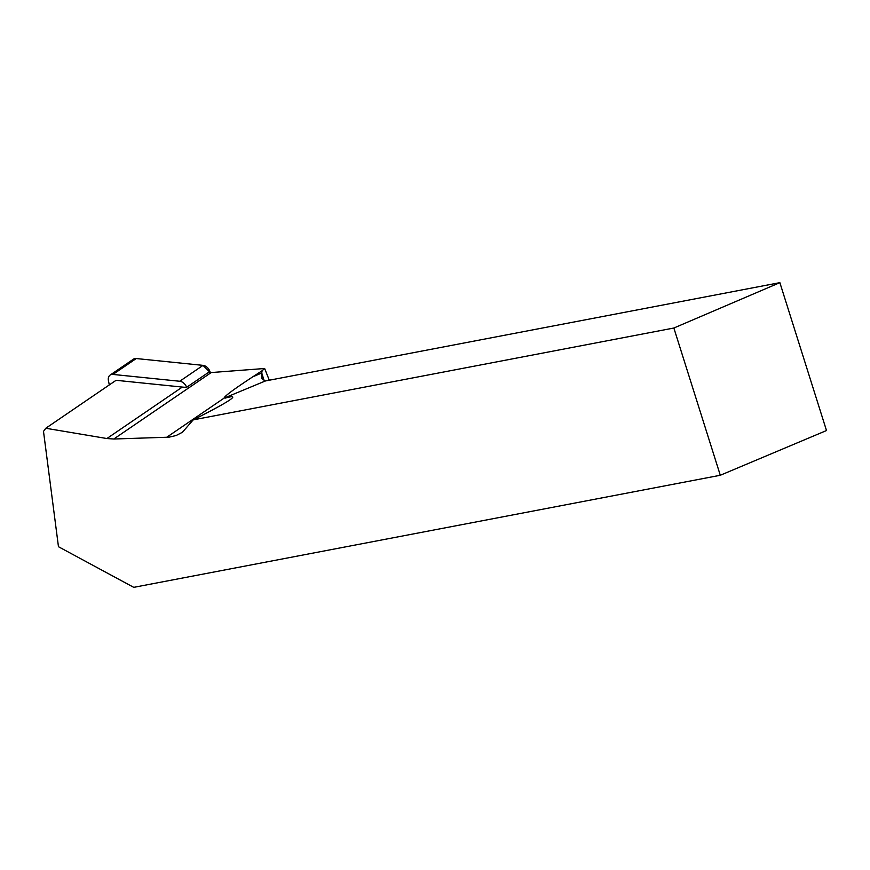 <?xml version="1.0" encoding="UTF-8"?>
<svg xmlns="http://www.w3.org/2000/svg" width="870" height="870" viewBox="0 0 870 870"><rect width="100%" height="100%" fill="white"/><g stroke="black" fill="none" stroke-linecap="round" stroke-linejoin="round"><path stroke-width="1.3" d="M45.773 428.257L43.5 431.4L58.464 546.719L133.741 587.348L720.295 475.27L673.858 328.023L193.205 419.873L182.428 432.26L176.077 435.533L169.063 437.175L113.796 439.013L106.901 438.534L45.773 428.257L116.08 380.299L182.33 387.074A63.956 45.164 55.7 0 0 186.637 387.302A7.471 5.274 -124.3 0 0 179.742 381.256L112.948 374.426A7.471 5.274 -124.3 0 0 110.12 375.079A7.471 5.274 -124.3 0 0 108.435 380.647L109.305 384.921M110.12 375.079L133.415 359.19A7.471 5.274 55.7 0 1 136.231 358.538L203.036 365.367A7.471 5.274 55.7 0 1 210.279 372.621L203.014 365.367L136.231 358.538L112.948 374.426M269.287 380.223L264.654 368.499L211.203 372.556A63.956 45.164 -124.3 0 1 208.071 372.675L186.637 387.302M262.109 370.74L252.768 376.83L261.739 372.991L262.109 370.74L264.654 368.499M264.262 380.995L261.739 372.991L261.859 378.548L265.393 380.962L224.112 398.112C224.079 396.47 233.638 389.379 252.768 376.83M720.295 475.27L826.5 430.541L779.868 282.652L265.393 380.962M673.858 328.023L779.868 282.652M193.205 419.873C211.932 410.433 224.079 403.821 229.647 400.048C234.933 396.426 233.53 395.763 225.45 398.058M179.742 381.256L203.036 365.367M182.33 387.074L106.901 438.534M224.112 398.112L166.605 437.349M113.796 439.013L211.203 372.556"/></g></svg>
